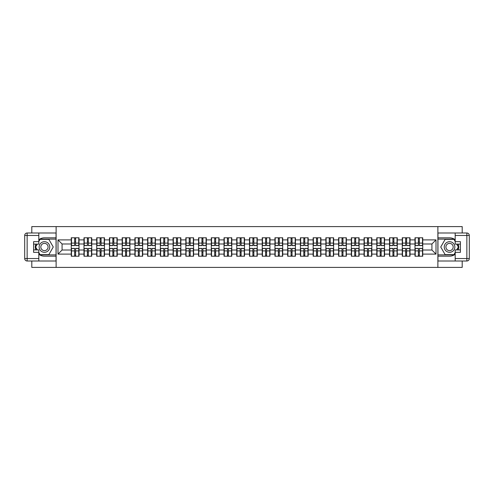 <?xml version="1.0" encoding="UTF-8"?>
<svg xmlns="http://www.w3.org/2000/svg" width="494" height="494" viewBox="0 0 494 494"><rect width="100%" height="100%" fill="white"/><g stroke="black" fill="none" stroke-linecap="round" stroke-linejoin="round"><path stroke-width="0.74" d="M31.801 260.999L31.801 267.402L462.199 267.402L462.199 260.999M462.199 233.001L462.199 226.598L437.882 226.598L437.882 267.402M437.882 226.598L31.801 226.598L31.801 233.001M56.118 267.402L56.118 226.598M431.923 250.02L431.923 243.98L422.741 243.98L422.741 250.02L431.923 250.02L436.004 254.101L436.004 239.899L422.741 239.899L422.741 237.781L414.991 237.781L414.991 243.98L410.014 243.98L410.014 250.02L414.991 250.02L414.991 243.98M436.004 254.101L422.741 254.101L422.741 256.219L414.991 256.219L414.991 254.101L410.014 254.101L410.014 256.219L402.258 256.219L402.258 254.101L397.281 254.101L397.281 256.219L389.525 256.219L389.525 254.101L384.548 254.101L384.548 256.219L376.799 256.219L376.799 254.101L371.821 254.101L371.821 256.219L364.066 256.219L364.066 254.101L359.089 254.101L359.089 256.219L351.333 256.219L351.333 254.101L346.356 254.101L346.356 256.219L338.606 256.219L338.606 254.101L333.629 254.101L333.629 256.219L325.873 256.219L325.873 254.101L320.896 254.101L320.896 256.219L313.14 256.219L313.14 254.101L308.163 254.101L308.163 256.219L300.414 256.219L300.414 254.101L295.437 254.101L295.437 256.219L287.681 256.219L287.681 254.101L282.704 254.101L282.704 256.219L274.948 256.219L274.948 254.101L269.971 254.101L269.971 256.219L262.221 256.219L262.221 254.101L257.244 254.101L257.244 256.219L249.489 256.219L249.489 254.101L244.511 254.101L244.511 256.219L236.756 256.219L236.756 254.101L231.779 254.101L231.779 256.219L224.029 256.219L224.029 254.101L219.052 254.101L219.052 256.219L211.296 256.219L211.296 254.101L206.319 254.101L206.319 256.219L198.563 256.219L198.563 254.101L193.586 254.101L193.586 256.219L185.837 256.219L185.837 254.101L180.86 254.101L180.86 256.219L173.104 256.219L173.104 254.101L168.127 254.101L168.127 256.219L160.371 256.219L160.371 254.101L155.394 254.101L155.394 256.219L147.644 256.219L147.644 254.101L142.667 254.101L142.667 256.219L134.911 256.219L134.911 254.101L129.934 254.101L129.934 256.219L122.179 256.219L122.179 254.101L117.202 254.101L117.202 256.219L109.452 256.219L109.452 254.101L104.475 254.101L104.475 256.219L96.719 256.219L96.719 254.101L91.742 254.101L91.742 256.219L83.986 256.219L83.986 254.101L79.009 254.101L79.009 256.219L71.26 256.219L71.26 254.101L57.996 254.101L57.996 239.899L71.26 239.899L71.26 243.98L62.077 243.98L62.077 250.02L71.26 250.02L71.26 243.98M414.991 239.899L410.014 239.899L410.014 237.781L402.258 237.781L402.258 239.899L397.281 239.899L397.281 237.781L389.525 237.781L389.525 239.899L384.548 239.899L384.548 237.781L376.799 237.781L376.799 239.899L371.821 239.899L371.821 237.781L364.066 237.781L364.066 239.899L359.089 239.899L359.089 237.781L351.333 237.781L351.333 239.899L346.356 239.899L346.356 237.781L338.606 237.781L338.606 239.899L333.629 239.899L333.629 237.781L325.873 237.781L325.873 239.899L320.896 239.899L320.896 237.781L313.14 237.781L313.14 239.899L308.163 239.899L308.163 237.781L300.414 237.781L300.414 239.899L295.437 239.899L295.437 237.781L287.681 237.781L287.681 239.899L282.704 239.899L282.704 237.781L274.948 237.781L274.948 239.899L269.971 239.899L269.971 237.781L262.221 237.781L262.221 239.899L257.244 239.899L257.244 237.781L249.489 237.781L249.489 239.899L244.511 239.899L244.511 237.781L236.756 237.781L236.756 239.899L231.779 239.899L231.779 237.781L224.029 237.781L224.029 239.899L219.052 239.899L219.052 237.781L211.296 237.781L211.296 239.899L206.319 239.899L206.319 237.781L198.563 237.781L198.563 239.899L193.586 239.899L193.586 237.781L185.837 237.781L185.837 239.899L180.86 239.899L180.86 237.781L173.104 237.781L173.104 239.899L168.127 239.899L168.127 237.781L160.371 237.781L160.371 239.899L155.394 239.899L155.394 237.781L147.644 237.781L147.644 239.899L142.667 239.899L142.667 237.781L134.911 237.781L134.911 239.899L129.934 239.899L129.934 237.781L122.179 237.781L122.179 239.899L117.202 239.899L117.202 237.781L109.452 237.781L109.452 239.899L104.475 239.899L104.475 237.781L96.719 237.781L96.719 239.899L91.742 239.899L91.742 237.781L83.986 237.781L83.986 239.899L79.009 239.899L79.009 237.781L71.26 237.781L71.26 239.899M414.991 250.02L414.991 254.101M410.014 250.02L410.014 254.101M410.014 239.899L410.014 243.98M397.281 250.02L402.258 250.02L402.258 243.98L397.281 243.98L397.281 254.101M402.258 250.02L402.258 254.101M402.258 239.899L402.258 243.98M397.281 239.899L397.281 243.98M384.548 250.02L389.525 250.02L389.525 243.98L384.548 243.98L384.548 254.101M389.525 250.02L389.525 254.101M389.525 239.899L389.525 243.98M384.548 239.899L384.548 243.98M371.821 250.02L376.799 250.02L376.799 243.98L371.821 243.98L371.821 254.101M376.799 250.02L376.799 254.101M376.799 239.899L376.799 243.98M371.821 239.899L371.821 243.98M359.089 250.02L364.066 250.02L364.066 243.98L359.089 243.98L359.089 254.101M364.066 250.02L364.066 254.101M364.066 239.899L364.066 243.98M359.089 239.899L359.089 243.98M346.356 250.02L351.333 250.02L351.333 243.98L346.356 243.98L346.356 254.101M351.333 250.02L351.333 254.101M351.333 239.899L351.333 243.98M346.356 239.899L346.356 243.98M333.629 250.02L338.606 250.02L338.606 243.98L333.629 243.98L333.629 254.101M338.606 250.02L338.606 254.101M338.606 239.899L338.606 243.98M333.629 239.899L333.629 243.98M320.896 250.02L325.873 250.02L325.873 243.98L320.896 243.98L320.896 254.101M325.873 250.02L325.873 254.101M325.873 239.899L325.873 243.98M320.896 239.899L320.896 243.98M308.163 250.02L313.14 250.02L313.14 243.98L308.163 243.98L308.163 254.101M313.14 250.02L313.14 254.101M313.14 239.899L313.14 243.98M308.163 239.899L308.163 243.98M295.437 250.02L300.414 250.02L300.414 243.98L295.437 243.98L295.437 254.101M300.414 250.02L300.414 254.101M300.414 239.899L300.414 243.98M295.437 239.899L295.437 243.98M282.704 250.02L287.681 250.02L287.681 243.98L282.704 243.98L282.704 254.101M287.681 250.02L287.681 254.101M287.681 239.899L287.681 243.98M282.704 239.899L282.704 243.98M269.971 250.02L274.948 250.02L274.948 243.98L269.971 243.98L269.971 254.101M274.948 250.02L274.948 254.101M274.948 239.899L274.948 243.98M269.971 239.899L269.971 243.98M257.244 250.02L262.221 250.02L262.221 243.98L257.244 243.98L257.244 254.101M262.221 250.02L262.221 254.101M262.221 239.899L262.221 243.98M257.244 239.899L257.244 243.98M244.511 250.02L249.489 250.02L249.489 243.98L244.511 243.98L244.511 254.101M249.489 250.02L249.489 254.101M249.489 239.899L249.489 243.98M244.511 239.899L244.511 243.98M231.779 250.02L236.756 250.02L236.756 243.98L231.779 243.98L231.779 254.101M236.756 250.02L236.756 254.101M236.756 239.899L236.756 243.98M231.779 239.899L231.779 243.98M219.052 250.02L224.029 250.02L224.029 243.98L219.052 243.98L219.052 254.101M224.029 250.02L224.029 254.101M224.029 239.899L224.029 243.98M219.052 239.899L219.052 243.98M206.319 250.02L211.296 250.02L211.296 243.98L206.319 243.98L206.319 254.101M211.296 250.02L211.296 254.101M211.296 239.899L211.296 243.98M206.319 239.899L206.319 243.98M193.586 250.02L198.563 250.02L198.563 243.98L193.586 243.98L193.586 254.101M198.563 250.02L198.563 254.101M198.563 239.899L198.563 243.98M193.586 239.899L193.586 243.98M180.86 250.02L185.837 250.02L185.837 243.98L180.86 243.98L180.86 254.101M185.837 250.02L185.837 254.101M185.837 239.899L185.837 243.98M180.86 239.899L180.86 243.98M168.127 250.02L173.104 250.02L173.104 243.98L168.127 243.98L168.127 254.101M173.104 250.02L173.104 254.101M173.104 239.899L173.104 243.98M168.127 239.899L168.127 243.98M155.394 250.02L160.371 250.02L160.371 243.98L155.394 243.98L155.394 254.101M160.371 250.02L160.371 254.101M160.371 239.899L160.371 243.98M155.394 239.899L155.394 243.98M142.667 250.02L147.644 250.02L147.644 243.98L142.667 243.98L142.667 254.101M147.644 250.02L147.644 254.101M147.644 239.899L147.644 243.98M142.667 239.899L142.667 243.98M129.934 250.02L134.911 250.02L134.911 243.98L129.934 243.98L129.934 254.101M134.911 250.02L134.911 254.101M134.911 239.899L134.911 243.98M129.934 239.899L129.934 243.98M117.202 250.02L122.179 250.02L122.179 243.98L117.202 243.98L117.202 254.101M122.179 250.02L122.179 254.101M122.179 239.899L122.179 243.98M117.202 239.899L117.202 243.98M104.475 250.02L109.452 250.02L109.452 243.98L104.475 243.98L104.475 254.101M109.452 250.02L109.452 254.101M109.452 239.899L109.452 243.98M104.475 239.899L104.475 243.98M91.742 250.02L96.719 250.02L96.719 243.98L91.742 243.98L91.742 254.101M96.719 250.02L96.719 254.101M96.719 239.899L96.719 243.98M91.742 239.899L91.742 243.98M79.009 250.02L83.986 250.02L83.986 243.98L79.009 243.98L79.009 254.101M83.986 250.02L83.986 254.101M83.986 239.899L83.986 243.98M79.009 239.899L79.009 243.98M71.26 250.02L71.26 254.101M62.077 250.02L57.996 254.101M57.996 239.899L62.077 243.98M422.741 250.02L422.741 254.101M422.741 239.899L422.741 243.98M436.004 239.899L431.923 243.98M78.768 237.781L78.768 245.611L75.625 245.611L75.625 237.781M74.643 237.781L74.643 245.611L71.5 245.611L71.5 237.781M74.643 238.837L75.625 238.837M75.625 241.856L74.643 241.856M71.5 256.219L71.5 248.389L74.643 248.389L74.643 256.219M75.625 256.219L75.625 248.389L78.768 248.389L78.768 256.219M75.625 255.163L74.643 255.163M74.643 252.144L75.625 252.144M41.799 242.406A5.304 5.304 0 0 0 39.853 249.655A5.304 5.304 0 0 0 47.103 251.594A5.304 5.304 0 0 0 49.042 244.345A5.304 5.304 0 0 0 41.799 242.406M42.632 243.857A3.631 3.631 0 0 0 41.305 248.815A3.631 3.631 0 0 0 46.263 250.143A3.631 3.631 0 0 0 47.597 245.185A3.631 3.631 0 0 0 42.632 243.857M38.816 241.492L40.045 239.368L48.857 239.368L53.259 247L48.857 254.632L40.045 254.632L38.816 252.508M37.309 249.896L35.636 247L37.309 244.104M452.201 242.406A5.304 5.304 0 0 0 444.958 244.345A5.304 5.304 0 0 0 446.897 251.594A5.304 5.304 0 0 0 454.147 249.655A5.304 5.304 0 0 0 452.201 242.406M451.368 243.857A3.631 3.631 0 0 0 446.403 245.185A3.631 3.631 0 0 0 447.737 250.143A3.631 3.631 0 0 0 452.695 248.815A3.631 3.631 0 0 0 451.368 243.857M455.184 252.508L453.955 254.632L445.143 254.632L440.741 247L445.143 239.368L453.955 239.368L455.184 241.492M456.691 244.104L458.364 247L456.691 249.896M38.816 254.249A9.182 9.182 0 0 0 44.448 256.182L56.038 256.182L56.038 260.999L27.145 260.999A2.445 2.445 0 0 1 24.7 258.547L24.7 235.453A2.445 2.445 0 0 1 27.145 233.001L38.816 233.001L38.816 244.104L33.598 244.104M38.816 233.001L56.038 233.001L56.038 237.818L44.448 237.818A9.182 9.182 0 0 0 38.816 239.751M35.735 244.104A9.182 9.182 0 0 0 35.735 249.896M56.038 256.182L56.038 237.818M33.598 249.896L38.816 249.896L38.816 260.999M38.816 241.652L33.598 241.652L33.598 252.348L38.816 252.348M56.038 239.127L39.903 239.127L38.816 241.004M38.816 252.996L39.903 254.873L56.038 254.873M37.025 244.104L35.358 247L37.025 249.896M455.184 239.751A9.182 9.182 0 0 0 449.552 237.818L437.962 237.818L437.962 233.001L466.855 233.001A2.445 2.445 0 0 1 469.3 235.453L469.3 258.547A2.445 2.445 0 0 1 466.855 260.999L455.184 260.999L455.184 249.896L460.402 249.896M455.184 260.999L437.962 260.999L437.962 256.182L449.552 256.182A9.182 9.182 0 0 0 455.184 254.249M458.265 249.896A9.182 9.182 0 0 0 458.265 244.104M437.962 237.818L437.962 256.182M460.402 244.104L455.184 244.104L455.184 233.001M455.184 252.348L460.402 252.348L460.402 241.652L455.184 241.652M437.962 254.873L454.097 254.873L455.184 252.996M455.184 241.004L454.097 239.127L437.962 239.127M456.975 249.896L458.642 247L456.975 244.104M91.495 237.781L91.495 245.611L88.352 245.611L88.352 237.781M87.376 237.781L87.376 245.611L84.233 245.611L84.233 237.781M87.376 238.837L88.352 238.837M88.352 241.856L87.376 241.856M104.228 237.781L104.228 245.611L101.085 245.611L101.085 237.781M100.103 237.781L100.103 245.611L96.966 245.611L96.966 237.781M100.103 238.837L101.085 238.837M101.085 241.856L100.103 241.856M116.961 237.781L116.961 245.611L113.818 245.611L113.818 237.781M112.836 237.781L112.836 245.611L109.693 245.611L109.693 237.781M112.836 238.837L113.818 238.837M113.818 241.856L112.836 241.856M129.687 237.781L129.687 245.611L126.544 245.611L126.544 237.781M125.569 237.781L125.569 245.611L122.426 245.611L122.426 237.781M125.569 238.837L126.544 238.837M126.544 241.856L125.569 241.856M142.42 237.781L142.42 245.611L139.277 245.611L139.277 237.781M138.295 237.781L138.295 245.611L135.158 245.611L135.158 237.781M138.295 238.837L139.277 238.837M139.277 241.856L138.295 241.856M84.233 256.219L84.233 248.389L87.376 248.389L87.376 256.219M88.352 256.219L88.352 248.389L91.495 248.389L91.495 256.219M88.352 255.163L87.376 255.163M87.376 252.144L88.352 252.144M96.966 256.219L96.966 248.389L100.103 248.389L100.103 256.219M101.085 256.219L101.085 248.389L104.228 248.389L104.228 256.219M101.085 255.163L100.103 255.163M100.103 252.144L101.085 252.144M109.693 256.219L109.693 248.389L112.836 248.389L112.836 256.219M113.818 256.219L113.818 248.389L116.961 248.389L116.961 256.219M113.818 255.163L112.836 255.163M112.836 252.144L113.818 252.144M122.426 256.219L122.426 248.389L125.569 248.389L125.569 256.219M126.544 256.219L126.544 248.389L129.687 248.389L129.687 256.219M126.544 255.163L125.569 255.163M125.569 252.144L126.544 252.144M135.158 256.219L135.158 248.389L138.295 248.389L138.295 256.219M139.277 256.219L139.277 248.389L142.42 248.389L142.42 256.219M139.277 255.163L138.295 255.163M138.295 252.144L139.277 252.144M155.153 237.781L155.153 245.611L152.01 245.611L152.01 237.781M151.028 237.781L151.028 245.611L147.885 245.611L147.885 237.781M151.028 238.837L152.01 238.837M152.01 241.856L151.028 241.856M147.885 256.219L147.885 248.389L151.028 248.389L151.028 256.219M152.01 256.219L152.01 248.389L155.153 248.389L155.153 256.219M152.01 255.163L151.028 255.163M151.028 252.144L152.01 252.144M167.88 237.781L167.88 245.611L164.737 245.611L164.737 237.781M163.761 237.781L163.761 245.611L160.618 245.611L160.618 237.781M163.761 238.837L164.737 238.837M164.737 241.856L163.761 241.856M160.618 256.219L160.618 248.389L163.761 248.389L163.761 256.219M164.737 256.219L164.737 248.389L167.88 248.389L167.88 256.219M164.737 255.163L163.761 255.163M163.761 252.144L164.737 252.144M180.613 237.781L180.613 245.611L177.47 245.611L177.47 237.781M176.488 237.781L176.488 245.611L173.351 245.611L173.351 237.781M176.488 238.837L177.47 238.837M177.47 241.856L176.488 241.856M173.351 256.219L173.351 248.389L176.488 248.389L176.488 256.219M177.47 256.219L177.47 248.389L180.613 248.389L180.613 256.219M177.47 255.163L176.488 255.163M176.488 252.144L177.47 252.144M193.345 237.781L193.345 245.611L190.202 245.611L190.202 237.781M189.221 237.781L189.221 245.611L186.077 245.611L186.077 237.781M189.221 238.837L190.202 238.837M190.202 241.856L189.221 241.856M186.077 256.219L186.077 248.389L189.221 248.389L189.221 256.219M190.202 256.219L190.202 248.389L193.345 248.389L193.345 256.219M190.202 255.163L189.221 255.163M189.221 252.144L190.202 252.144M206.072 237.781L206.072 245.611L202.929 245.611L202.929 237.781M201.953 237.781L201.953 245.611L198.81 245.611L198.81 237.781M201.953 238.837L202.929 238.837M202.929 241.856L201.953 241.856M198.81 256.219L198.81 248.389L201.953 248.389L201.953 256.219M202.929 256.219L202.929 248.389L206.072 248.389L206.072 256.219M202.929 255.163L201.953 255.163M201.953 252.144L202.929 252.144M218.805 237.781L218.805 245.611L215.662 245.611L215.662 237.781M214.686 237.781L214.686 245.611L211.543 245.611L211.543 237.781M214.686 238.837L215.662 238.837M215.662 241.856L214.686 241.856M211.543 256.219L211.543 248.389L214.686 248.389L214.686 256.219M215.662 256.219L215.662 248.389L218.805 248.389L218.805 256.219M215.662 255.163L214.686 255.163M214.686 252.144L215.662 252.144M231.538 237.781L231.538 245.611L228.395 245.611L228.395 237.781M227.413 237.781L227.413 245.611L224.27 245.611L224.27 237.781M227.413 238.837L228.395 238.837M228.395 241.856L227.413 241.856M224.27 256.219L224.27 248.389L227.413 248.389L227.413 256.219M228.395 256.219L228.395 248.389L231.538 248.389L231.538 256.219M228.395 255.163L227.413 255.163M227.413 252.144L228.395 252.144M244.264 237.781L244.264 245.611L241.121 245.611L241.121 237.781M240.146 237.781L240.146 245.611L237.003 245.611L237.003 237.781M240.146 238.837L241.121 238.837M241.121 241.856L240.146 241.856M237.003 256.219L237.003 248.389L240.146 248.389L240.146 256.219M241.121 256.219L241.121 248.389L244.264 248.389L244.264 256.219M241.121 255.163L240.146 255.163M240.146 252.144L241.121 252.144M256.997 237.781L256.997 245.611L253.854 245.611L253.854 237.781M252.879 237.781L252.879 245.611L249.736 245.611L249.736 237.781M252.879 238.837L253.854 238.837M253.854 241.856L252.879 241.856M249.736 256.219L249.736 248.389L252.879 248.389L252.879 256.219M253.854 256.219L253.854 248.389L256.997 248.389L256.997 256.219M253.854 255.163L252.879 255.163M252.879 252.144L253.854 252.144M269.73 237.781L269.73 245.611L266.587 245.611L266.587 237.781M265.605 237.781L265.605 245.611L262.462 245.611L262.462 237.781M265.605 238.837L266.587 238.837M266.587 241.856L265.605 241.856M262.462 256.219L262.462 248.389L265.605 248.389L265.605 256.219M266.587 256.219L266.587 248.389L269.73 248.389L269.73 256.219M266.587 255.163L265.605 255.163M265.605 252.144L266.587 252.144M282.457 237.781L282.457 245.611L279.314 245.611L279.314 237.781M278.338 237.781L278.338 245.611L275.195 245.611L275.195 237.781M278.338 238.837L279.314 238.837M279.314 241.856L278.338 241.856M275.195 256.219L275.195 248.389L278.338 248.389L278.338 256.219M279.314 256.219L279.314 248.389L282.457 248.389L282.457 256.219M279.314 255.163L278.338 255.163M278.338 252.144L279.314 252.144M295.19 237.781L295.19 245.611L292.047 245.611L292.047 237.781M291.071 237.781L291.071 245.611L287.928 245.611L287.928 237.781M291.071 238.837L292.047 238.837M292.047 241.856L291.071 241.856M287.928 256.219L287.928 248.389L291.071 248.389L291.071 256.219M292.047 256.219L292.047 248.389L295.19 248.389L295.19 256.219M292.047 255.163L291.071 255.163M291.071 252.144L292.047 252.144M307.923 237.781L307.923 245.611L304.779 245.611L304.779 237.781M303.798 237.781L303.798 245.611L300.655 245.611L300.655 237.781M303.798 238.837L304.779 238.837M304.779 241.856L303.798 241.856M300.655 256.219L300.655 248.389L303.798 248.389L303.798 256.219M304.779 256.219L304.779 248.389L307.923 248.389L307.923 256.219M304.779 255.163L303.798 255.163M303.798 252.144L304.779 252.144M320.649 237.781L320.649 245.611L317.512 245.611L317.512 237.781M316.531 237.781L316.531 245.611L313.387 245.611L313.387 237.781M316.531 238.837L317.512 238.837M317.512 241.856L316.531 241.856M313.387 256.219L313.387 248.389L316.531 248.389L316.531 256.219M317.512 256.219L317.512 248.389L320.649 248.389L320.649 256.219M317.512 255.163L316.531 255.163M316.531 252.144L317.512 252.144M333.382 237.781L333.382 245.611L330.239 245.611L330.239 237.781M329.263 237.781L329.263 245.611L326.12 245.611L326.12 237.781M329.263 238.837L330.239 238.837M330.239 241.856L329.263 241.856M326.12 256.219L326.12 248.389L329.263 248.389L329.263 256.219M330.239 256.219L330.239 248.389L333.382 248.389L333.382 256.219M330.239 255.163L329.263 255.163M329.263 252.144L330.239 252.144M346.115 237.781L346.115 245.611L342.972 245.611L342.972 237.781M341.99 237.781L341.99 245.611L338.847 245.611L338.847 237.781M341.99 238.837L342.972 238.837M342.972 241.856L341.99 241.856M338.847 256.219L338.847 248.389L341.99 248.389L341.99 256.219M342.972 256.219L342.972 248.389L346.115 248.389L346.115 256.219M342.972 255.163L341.99 255.163M341.99 252.144L342.972 252.144M358.842 237.781L358.842 245.611L355.705 245.611L355.705 237.781M354.723 237.781L354.723 245.611L351.58 245.611L351.58 237.781M354.723 238.837L355.705 238.837M355.705 241.856L354.723 241.856M351.58 256.219L351.58 248.389L354.723 248.389L354.723 256.219M355.705 256.219L355.705 248.389L358.842 248.389L358.842 256.219M355.705 255.163L354.723 255.163M354.723 252.144L355.705 252.144M371.574 237.781L371.574 245.611L368.431 245.611L368.431 237.781M367.456 237.781L367.456 245.611L364.313 245.611L364.313 237.781M367.456 238.837L368.431 238.837M368.431 241.856L367.456 241.856M364.313 256.219L364.313 248.389L367.456 248.389L367.456 256.219M368.431 256.219L368.431 248.389L371.574 248.389L371.574 256.219M368.431 255.163L367.456 255.163M367.456 252.144L368.431 252.144M384.307 237.781L384.307 245.611L381.164 245.611L381.164 237.781M380.182 237.781L380.182 245.611L377.039 245.611L377.039 237.781M380.182 238.837L381.164 238.837M381.164 241.856L380.182 241.856M377.039 256.219L377.039 248.389L380.182 248.389L380.182 256.219M381.164 256.219L381.164 248.389L384.307 248.389L384.307 256.219M381.164 255.163L380.182 255.163M380.182 252.144L381.164 252.144M397.034 237.781L397.034 245.611L393.897 245.611L393.897 237.781M392.915 237.781L392.915 245.611L389.772 245.611L389.772 237.781M392.915 238.837L393.897 238.837M393.897 241.856L392.915 241.856M389.772 256.219L389.772 248.389L392.915 248.389L392.915 256.219M393.897 256.219L393.897 248.389L397.034 248.389L397.034 256.219M393.897 255.163L392.915 255.163M392.915 252.144L393.897 252.144M409.767 237.781L409.767 245.611L406.624 245.611L406.624 237.781M405.648 237.781L405.648 245.611L402.505 245.611L402.505 237.781M405.648 238.837L406.624 238.837M406.624 241.856L405.648 241.856M402.505 256.219L402.505 248.389L405.648 248.389L405.648 256.219M406.624 256.219L406.624 248.389L409.767 248.389L409.767 256.219M406.624 255.163L405.648 255.163M405.648 252.144L406.624 252.144M422.5 237.781L422.5 245.611L419.357 245.611L419.357 237.781M418.375 237.781L418.375 245.611L415.232 245.611L415.232 237.781M418.375 238.837L419.357 238.837M419.357 241.856L418.375 241.856M415.232 256.219L415.232 248.389L418.375 248.389L418.375 256.219M419.357 256.219L419.357 248.389L422.5 248.389L422.5 256.219M419.357 255.163L418.375 255.163M418.375 252.144L419.357 252.144M74.643 243.097L71.5 243.097M74.643 245.506L71.5 245.506M78.768 243.097L75.625 243.097M78.768 245.506L75.625 245.506M75.625 250.903L78.768 250.903M75.625 248.494L78.768 248.494M71.5 250.903L74.643 250.903M71.5 248.494L74.643 248.494M38.816 235.453L27.145 235.453L27.145 258.547L38.816 258.547M24.7 235.453L27.145 235.453L27.145 233.001M27.145 260.999L27.145 258.547L24.7 258.547M455.184 258.547L466.855 258.547L466.855 235.453L455.184 235.453M469.3 258.547L466.855 258.547L466.855 260.999M466.855 233.001L466.855 235.453L469.3 235.453M87.376 243.097L84.233 243.097M87.376 245.506L84.233 245.506M91.495 243.097L88.352 243.097M91.495 245.506L88.352 245.506M100.103 243.097L96.966 243.097M100.103 245.506L96.966 245.506M104.228 243.097L101.085 243.097M104.228 245.506L101.085 245.506M112.836 243.097L109.693 243.097M112.836 245.506L109.693 245.506M116.961 243.097L113.818 243.097M116.961 245.506L113.818 245.506M125.569 243.097L122.426 243.097M125.569 245.506L122.426 245.506M129.687 243.097L126.544 243.097M129.687 245.506L126.544 245.506M138.295 243.097L135.158 243.097M138.295 245.506L135.158 245.506M142.42 243.097L139.277 243.097M142.42 245.506L139.277 245.506M88.352 250.903L91.495 250.903M88.352 248.494L91.495 248.494M84.233 250.903L87.376 250.903M84.233 248.494L87.376 248.494M101.085 250.903L104.228 250.903M101.085 248.494L104.228 248.494M96.966 250.903L100.103 250.903M96.966 248.494L100.103 248.494M113.818 250.903L116.961 250.903M113.818 248.494L116.961 248.494M109.693 250.903L112.836 250.903M109.693 248.494L112.836 248.494M126.544 250.903L129.687 250.903M126.544 248.494L129.687 248.494M122.426 250.903L125.569 250.903M122.426 248.494L125.569 248.494M139.277 250.903L142.42 250.903M139.277 248.494L142.42 248.494M135.158 250.903L138.295 250.903M135.158 248.494L138.295 248.494M151.028 243.097L147.885 243.097M151.028 245.506L147.885 245.506M155.153 243.097L152.01 243.097M155.153 245.506L152.01 245.506M152.01 250.903L155.153 250.903M152.01 248.494L155.153 248.494M147.885 250.903L151.028 250.903M147.885 248.494L151.028 248.494M163.761 243.097L160.618 243.097M163.761 245.506L160.618 245.506M167.88 243.097L164.737 243.097M167.88 245.506L164.737 245.506M164.737 250.903L167.88 250.903M164.737 248.494L167.88 248.494M160.618 250.903L163.761 250.903M160.618 248.494L163.761 248.494M176.488 243.097L173.351 243.097M176.488 245.506L173.351 245.506M180.613 243.097L177.47 243.097M180.613 245.506L177.47 245.506M177.47 250.903L180.613 250.903M177.47 248.494L180.613 248.494M173.351 250.903L176.488 250.903M173.351 248.494L176.488 248.494M189.221 243.097L186.077 243.097M189.221 245.506L186.077 245.506M193.345 243.097L190.202 243.097M193.345 245.506L190.202 245.506M190.202 250.903L193.345 250.903M190.202 248.494L193.345 248.494M186.077 250.903L189.221 250.903M186.077 248.494L189.221 248.494M201.953 243.097L198.81 243.097M201.953 245.506L198.81 245.506M206.072 243.097L202.929 243.097M206.072 245.506L202.929 245.506M202.929 250.903L206.072 250.903M202.929 248.494L206.072 248.494M198.81 250.903L201.953 250.903M198.81 248.494L201.953 248.494M214.686 243.097L211.543 243.097M214.686 245.506L211.543 245.506M218.805 243.097L215.662 243.097M218.805 245.506L215.662 245.506M215.662 250.903L218.805 250.903M215.662 248.494L218.805 248.494M211.543 250.903L214.686 250.903M211.543 248.494L214.686 248.494M227.413 243.097L224.27 243.097M227.413 245.506L224.27 245.506M231.538 243.097L228.395 243.097M231.538 245.506L228.395 245.506M228.395 250.903L231.538 250.903M228.395 248.494L231.538 248.494M224.27 250.903L227.413 250.903M224.27 248.494L227.413 248.494M240.146 243.097L237.003 243.097M240.146 245.506L237.003 245.506M244.264 243.097L241.121 243.097M244.264 245.506L241.121 245.506M241.121 250.903L244.264 250.903M241.121 248.494L244.264 248.494M237.003 250.903L240.146 250.903M237.003 248.494L240.146 248.494M252.879 243.097L249.736 243.097M252.879 245.506L249.736 245.506M256.997 243.097L253.854 243.097M256.997 245.506L253.854 245.506M253.854 250.903L256.997 250.903M253.854 248.494L256.997 248.494M249.736 250.903L252.879 250.903M249.736 248.494L252.879 248.494M265.605 243.097L262.462 243.097M265.605 245.506L262.462 245.506M269.73 243.097L266.587 243.097M269.73 245.506L266.587 245.506M266.587 250.903L269.73 250.903M266.587 248.494L269.73 248.494M262.462 250.903L265.605 250.903M262.462 248.494L265.605 248.494M278.338 243.097L275.195 243.097M278.338 245.506L275.195 245.506M282.457 243.097L279.314 243.097M282.457 245.506L279.314 245.506M279.314 250.903L282.457 250.903M279.314 248.494L282.457 248.494M275.195 250.903L278.338 250.903M275.195 248.494L278.338 248.494M291.071 243.097L287.928 243.097M291.071 245.506L287.928 245.506M295.19 243.097L292.047 243.097M295.19 245.506L292.047 245.506M292.047 250.903L295.19 250.903M292.047 248.494L295.19 248.494M287.928 250.903L291.071 250.903M287.928 248.494L291.071 248.494M303.798 243.097L300.655 243.097M303.798 245.506L300.655 245.506M307.923 243.097L304.779 243.097M307.923 245.506L304.779 245.506M304.779 250.903L307.923 250.903M304.779 248.494L307.923 248.494M300.655 250.903L303.798 250.903M300.655 248.494L303.798 248.494M316.531 243.097L313.387 243.097M316.531 245.506L313.387 245.506M320.649 243.097L317.512 243.097M320.649 245.506L317.512 245.506M317.512 250.903L320.649 250.903M317.512 248.494L320.649 248.494M313.387 250.903L316.531 250.903M313.387 248.494L316.531 248.494M329.263 243.097L326.12 243.097M329.263 245.506L326.12 245.506M333.382 243.097L330.239 243.097M333.382 245.506L330.239 245.506M330.239 250.903L333.382 250.903M330.239 248.494L333.382 248.494M326.12 250.903L329.263 250.903M326.12 248.494L329.263 248.494M341.99 243.097L338.847 243.097M341.99 245.506L338.847 245.506M346.115 243.097L342.972 243.097M346.115 245.506L342.972 245.506M342.972 250.903L346.115 250.903M342.972 248.494L346.115 248.494M338.847 250.903L341.99 250.903M338.847 248.494L341.99 248.494M354.723 243.097L351.58 243.097M354.723 245.506L351.58 245.506M358.842 243.097L355.705 243.097M358.842 245.506L355.705 245.506M355.705 250.903L358.842 250.903M355.705 248.494L358.842 248.494M351.58 250.903L354.723 250.903M351.58 248.494L354.723 248.494M367.456 243.097L364.313 243.097M367.456 245.506L364.313 245.506M371.574 243.097L368.431 243.097M371.574 245.506L368.431 245.506M368.431 250.903L371.574 250.903M368.431 248.494L371.574 248.494M364.313 250.903L367.456 250.903M364.313 248.494L367.456 248.494M380.182 243.097L377.039 243.097M380.182 245.506L377.039 245.506M384.307 243.097L381.164 243.097M384.307 245.506L381.164 245.506M381.164 250.903L384.307 250.903M381.164 248.494L384.307 248.494M377.039 250.903L380.182 250.903M377.039 248.494L380.182 248.494M392.915 243.097L389.772 243.097M392.915 245.506L389.772 245.506M397.034 243.097L393.897 243.097M397.034 245.506L393.897 245.506M393.897 250.903L397.034 250.903M393.897 248.494L397.034 248.494M389.772 250.903L392.915 250.903M389.772 248.494L392.915 248.494M405.648 243.097L402.505 243.097M405.648 245.506L402.505 245.506M409.767 243.097L406.624 243.097M409.767 245.506L406.624 245.506M406.624 250.903L409.767 250.903M406.624 248.494L409.767 248.494M402.505 250.903L405.648 250.903M402.505 248.494L405.648 248.494M418.375 243.097L415.232 243.097M418.375 245.506L415.232 245.506M422.5 243.097L419.357 243.097M422.5 245.506L419.357 245.506M419.357 250.903L422.5 250.903M419.357 248.494L422.5 248.494M415.232 250.903L418.375 250.903M415.232 248.494L418.375 248.494"/></g></svg>
